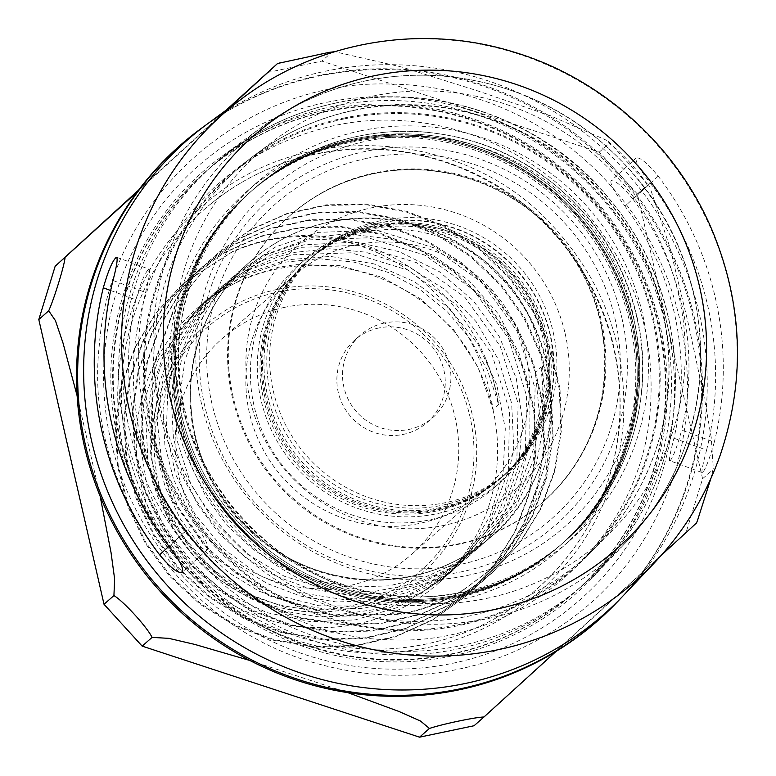 <?xml version="1.0" encoding="UTF-8"?>
<svg xmlns="http://www.w3.org/2000/svg" width="776" height="776" viewBox="0 0 776 776"><rect width="100%" height="100%" fill="white"/><g stroke="black" fill="none" stroke-linecap="round" stroke-linejoin="round"><path stroke-width="0.58" stroke-dasharray="3.88 2.91" d="M631.266 321.429A234.992 229.948 -131.4 0 1 560.369 545.218A234.992 229.948 -131.4 0 1 232.49 520.871A234.992 229.948 -131.4 0 1 249.717 192.535A234.992 229.948 -131.4 0 1 631.266 321.429M632.392 320.44A234.992 229.948 48.6 0 0 250.842 191.536A234.992 229.948 48.6 0 0 233.624 519.872A234.992 229.948 48.6 0 0 561.504 544.218A234.992 229.948 48.6 0 0 632.392 320.44A234.992 229.948 -131.4 0 1 561.504 544.218A234.992 229.948 -131.4 0 1 233.624 519.872A234.992 229.948 -131.4 0 1 250.842 191.536A234.992 229.948 -131.4 0 1 632.392 320.44M372.752 227.872A145.384 142.26 -131.4 0 1 532.452 305.152A145.384 142.26 -131.4 0 1 501.141 477.977A145.384 142.26 -131.4 0 1 298.294 462.913A145.384 142.26 -131.4 0 1 308.945 259.776A145.384 142.26 -131.4 0 1 372.752 227.872M371.335 229.114A145.384 142.26 48.6 0 0 307.529 261.027A145.384 142.26 48.6 0 0 296.878 464.155A145.384 142.26 48.6 0 0 499.725 479.219A145.384 142.26 48.6 0 0 531.046 306.404A145.384 142.26 48.6 0 0 371.335 229.114M352.847 140.96A234.992 229.948 48.6 0 0 249.717 192.535A234.992 229.948 48.6 0 0 232.49 520.871A234.992 229.948 48.6 0 0 560.369 545.218A234.992 229.948 48.6 0 0 610.993 265.877A234.992 229.948 48.6 0 0 352.847 140.96M351.431 142.202A234.992 229.948 -131.4 0 1 609.577 267.128A234.992 229.948 -131.4 0 1 558.953 546.459A234.992 229.948 -131.4 0 1 231.073 522.112A234.992 229.948 -131.4 0 1 248.301 193.787A234.992 229.948 -131.4 0 1 351.431 142.202M547.546 337.279A145.384 142.26 -131.4 0 1 503.692 475.727A145.384 142.26 -131.4 0 1 300.836 460.663A145.384 142.26 -131.4 0 1 311.496 257.535A145.384 142.26 -131.4 0 1 547.546 337.279M546.129 338.53A145.384 142.26 48.6 0 0 310.08 258.786A145.384 142.26 48.6 0 0 299.42 461.914A145.384 142.26 48.6 0 0 502.276 476.978A145.384 142.26 48.6 0 0 546.129 338.53M633.808 319.188A234.992 229.948 48.6 0 0 252.258 190.295A234.992 229.948 48.6 0 0 235.041 518.62A234.992 229.948 48.6 0 0 562.92 542.977A234.992 229.948 48.6 0 0 633.808 319.188A234.992 229.948 -131.4 0 1 562.92 542.977A234.992 229.948 -131.4 0 1 235.041 518.62A234.992 229.948 -131.4 0 1 252.258 190.295A234.992 229.948 -131.4 0 1 633.808 319.188M553.21 332.293A145.384 142.26 -131.4 0 1 509.347 470.741A145.384 142.26 -131.4 0 1 306.501 455.677A145.384 142.26 -131.4 0 1 317.151 252.549A145.384 142.26 -131.4 0 1 553.21 332.293M169.09 546.45L194.32 523.412C204.641 537.108 209.035 545.751 207.531 549.35C203.293 550.844 195.727 544.985 184.843 531.783A279.729 273.715 -131.4 0 1 135.907 299.769C140.514 283.25 144.714 273.133 148.488 269.437L149.205 269.224M148.488 269.437C150.593 268.69 149.632 276.363 145.597 292.445L112.986 280.485M207.541 549.34L182.428 572.261M670.095 460.837C673.277 456.918 677.147 446.685 681.687 430.147L714.298 442.116C709.623 458.606 705.704 468.82 702.552 472.749L670.095 460.837C668.572 461.807 669.853 454.251 673.956 438.188A279.729 273.715 -131.4 0 0 625.01 206.164L650.24 183.136C639.773 169.566 635.078 161.185 636.165 157.994C639.919 156.946 647.262 162.999 658.203 176.152A313.436 306.704 -131.4 0 1 714.298 442.116M702.552 472.749C701 473.709 702.338 466.172 706.567 450.148L673.956 438.188M658.203 176.152L632.973 199.18C622.139 185.939 614.835 179.857 611.052 180.924L636.165 157.994M611.052 180.924C609.994 184.096 614.65 192.516 625.01 206.164M208.007 123.471A315.609 308.829 -131.4 0 1 578.847 128.486A315.609 308.829 -131.4 0 1 690.262 485.504A315.609 308.829 -131.4 0 1 623.623 595.308M650.24 183.136A314.484 307.723 -131.4 0 1 706.567 450.148M652.15 479.461A281.62 275.567 48.6 0 0 552.735 160.894A281.62 275.567 48.6 0 0 221.829 156.412A281.62 275.567 48.6 0 0 182.292 565.083A281.62 275.567 48.6 0 0 592.68 577.441A281.62 275.567 48.6 0 0 652.15 479.461M632.973 199.18A278.681 272.696 -131.4 0 1 681.687 430.147M194.32 523.412A278.681 272.696 -131.4 0 1 145.597 292.445M201.188 128.467A316.375 309.575 -131.4 0 1 572.921 133.491A316.375 309.575 -131.4 0 1 684.607 491.373A316.375 309.575 -131.4 0 1 617.812 601.439M205.145 125.596A316.259 309.459 -131.4 0 1 575.297 133.811A316.259 309.459 -131.4 0 1 685.489 490.461A316.259 309.459 -131.4 0 1 621.159 597.879M464.203 589.275L488.143 571.417L523.848 528.873L545.538 477.579L551.416 422.057L541.076 367.203L535.421 372.189L539.659 416.683L533.131 460.74L516.088 501.732L489.637 537.254L478.811 547.604L448.819 568.953L415.073 583.765L371.403 592.001L326.88 589.45L284.152 576.18L245.73 553.104L213.963 521.52L190.644 483.429L177.248 441.078L174.454 397.04L182.525 353.972L200.848 314.464L232.819 276.896L263.413 255.343L312.389 237.359L347.241 233.77L390.949 239.134L432.368 254.994L468.937 280.524L498.522 314.125L519.251 353.866L529.95 397.341L529.843 441.98L519.047 485.136L498.861 523.063L468.248 556.896L431.262 581.234L389.387 595.832L345.058 599.751L300.933 592.883L259.65 575.53L223.614 548.875L195.048 514.42L175.541 474.34L166.355 430.99L167.897 387.02L180.187 345.087L202.352 307.684L224.332 284.365L270.591 255.188L303.891 244.838L356.349 242.083L399.446 251.734L439.226 271.59L473.224 300.574L499.482 336.891L516.292 378.426L522.733 422.687L518.3 467.045L503.333 508.872L461.836 562.561L445.715 575.21L406.478 595.774L363.313 606.192L318.752 605.765L275.441 594.629L235.991 573.386L202.691 543.394L177.588 506.418L162.087 464.727L157.189 420.815L163.057 377.33L179.44 336.93L205.233 302L215.825 291.834L245.274 270.979L278.468 256.643L295.404 252.297L330.266 248.756L365.341 252.132L407.4 265.984L445.152 289.652L476.27 321.817L498.92 360.491L511.656 403.423L513.78 448.053L505.05 491.693L486.067 531.793L453.339 570.03L422.163 592.088L381.055 608.675L337.017 614.825L292.639 610.043L250.561 594.765L213.322 569.817L183.078 536.808L161.689 497.649L150.331 454.755L149.768 410.698L159.904 368.134L179.44 330.77L207.328 299.303L245.691 273.792L286.907 259.766L330.576 256.429L374.042 263.889L414.665 281.824L450.031 309.071L477.938 344.098L496.776 384.77L505.302 428.701L503.09 473.253L490.141 515.778L467.317 553.763L444.852 577.509L397.748 607.424L355.156 619.898L310.662 621.702L266.905 612.633L226.466 593.359L191.788 564.957L164.881 529.232L147.411 488.269L140.301 444.6L144.074 400.823L158.372 359.589L198.85 306.792L214.671 294.405L245.129 277.653L278.429 267.254L295.743 264.597L339.645 265.615L382.287 277.323L421.077 299.167L453.708 329.732L478.132 367.3L492.973 409.573C484.175 342.555 439.682 281.688 379.542 253.655C330.547 231.413 281.543 230.782 232.528 251.744L182.942 283.715L155.704 313.126L134.849 347.435L121.269 385.381L115.391 425.471L117.525 466.134L127.584 505.836L145.141 543.025L169.634 576.238L200.033 604.252L235.225 625.912L273.88 640.413L314.484 647.213L355.505 645.962L395.401 636.795L432.61 619.995L465.736 596.201L493.526 566.364L514.857 531.55L529.028 493.148L535.411 452.602L533.801 411.455L524.314 371.287L507.223 333.651L483.303 299.934L453.426 271.484L418.749 249.348L380.647 234.352L340.567 227.135L300.06 227.863L260.717 236.583L224.031 252.937L191.42 276.227L164.202 305.637L143.347 339.966L129.747 377.893L123.898 417.992L125.993 458.665L136.072 498.347L153.648 535.547L178.111 568.769L208.531 596.754L243.713 618.453L282.367 632.925L322.981 639.725L364.002 638.502L403.889 629.307L441.117 612.526L474.223 588.722L502.014 558.875L523.363 524.081L537.496 485.66L543.918 445.123L542.288 403.976L532.792 363.808L515.73 326.172L491.78 292.474L461.924 263.985L427.246 241.879L389.135 226.883L349.064 219.637L308.557 220.403L269.194 229.095L232.528 245.459L199.917 268.758L172.679 298.149L151.853 332.487L138.215 370.414L132.386 410.504L134.5 451.186L144.549 490.868L162.145 528.058L186.589 561.3L217.018 589.275L252.21 610.964L290.845 625.466L331.468 632.236L372.499 631.043L412.376 621.828L449.605 605.038L482.72 581.253L510.482 551.377L531.87 516.603L545.984 478.181L552.396 437.635L550.785 396.497L541.26 356.329L524.227 318.674L500.268 284.996L470.401 256.517L435.743 234.391L397.622 219.424L357.552 212.149L317.045 212.934L277.682 221.626L241.016 237.96L208.414 261.289L181.157 290.66L160.351 325.008L146.713 362.945L140.863 403.016L143.007 443.697L153.017 483.399L170.642 520.57L195.086 553.822L225.496 581.806L260.707 603.466L299.332 618.006L339.946 624.748L380.987 623.555L420.864 614.359L458.082 597.549L491.218 573.794L518.969 543.908L540.348 509.114L554.491 470.722L560.864 430.156L559.292 389.019L549.747 348.86L532.705 311.195L508.775 277.507L478.879 249.057L444.231 226.893L406.11 211.945L366.029 204.68L325.532 205.436L286.179 214.166L249.484 230.472L216.911 253.82L175.085 305.434L152.455 368.27L151.407 435.608L172.059 500.345L212.372 555.577L268.069 595.434L333.331 615.727L401.347 614.185C423.638 609.985 444.25 601.963 463.214 590.129L464.203 589.275C445.017 601.284 424.297 609.393 402.046 613.583M492.973 409.573A182.874 178.946 -131.4 0 1 437.8 583.727A182.874 178.946 -131.4 0 1 182.641 564.773A182.874 178.946 -131.4 0 1 196.047 309.265A182.874 178.946 -131.4 0 1 276.305 269.126A182.874 178.946 -131.4 0 1 492.973 409.573L498.628 404.587L493.623 380.987L485.543 358.105A198.772 194.495 -131.4 0 1 498.628 404.587L487.57 370.472L470.217 339.054L447.199 311.574L419.399 289.06L387.942 272.337L354.011 262.123L318.936 258.709L284.084 262.269L241.637 276.877L204.515 301.806L180.905 327.297L162.844 357.047L151.087 389.95L146.024 424.714L147.906 459.974L156.674 494.399L171.952 526.642L193.243 555.441L219.656 579.721L250.241 598.49L283.822 611.042L319.091 616.92L354.739 615.804L389.397 607.821L421.727 593.203L450.507 572.523L487.891 526.497L508.328 470.615L509.589 410.844L491.683 353.584L456.54 304.929L407.963 270.106L351.266 252.792L292.571 254.78L250.134 269.398L212.993 294.317L189.402 319.819L171.341 349.578L159.565 382.471L154.531 417.236L156.383 452.505L165.172 486.921L180.449 519.173L201.721 547.972L228.163 572.232L258.728 591.031L292.31 603.563L327.588 609.432L363.226 608.335L397.884 600.323L430.224 585.735L458.994 565.044L496.397 519.018L516.806 463.126L518.077 403.365L500.18 346.096L465.018 297.45L416.45 262.637L359.763 245.294L301.059 247.311L258.631 261.91L221.49 286.848L197.89 312.33L179.848 342.1L168.043 374.983L163.018 409.747L164.881 445.026L173.64 479.442L188.956 511.685L210.199 540.503L236.651 564.753L267.225 583.542L300.787 596.104L336.086 601.943L371.723 600.876L406.372 592.845L438.721 578.246L467.491 557.575L504.895 511.539L525.274 455.648L526.584 395.886L508.668 338.617L473.496 289.991L424.947 255.149L368.241 237.815L309.556 239.852L267.109 254.421L229.987 279.379L206.358 304.842L188.335 334.621L176.54 367.514L171.496 402.269L173.387 437.548L182.118 471.963L197.444 504.196L218.696 533.025L245.129 557.275L275.713 576.054L309.275 588.635L344.563 594.465L380.221 593.388L414.859 585.385L447.199 570.758L475.989 550.106L513.363 504.051L533.772 448.179L535.081 388.407L517.146 331.139L481.993 282.512L433.435 247.66L376.729 230.356L318.044 232.373L275.587 246.943L238.474 271.91L214.855 297.373L196.813 327.142L185.047 360.045L179.974 394.79L181.885 430.059L190.615 464.494L205.921 496.727L227.203 525.536L253.606 549.815L284.2 568.575L317.772 581.146L353.051 586.995L388.698 585.89L423.356 577.916L455.677 563.279L484.476 542.618L515.885 506.359L536.633 462.962L545.179 415.48L541.076 367.203M485.524 358.114C464.358 309.459 429.759 273.996 381.714 251.734C331.556 230.356 282.057 230.152 233.207 251.143L183.631 283.114L156.393 312.515L135.538 346.833L121.958 384.78L116.07 424.86L118.204 465.532L128.273 505.234L145.83 542.424L170.322 575.637L200.722 603.65L235.914 625.31L274.558 639.812L315.163 646.612L356.194 645.36L396.09 636.194L433.289 619.393L466.415 595.599L494.205 565.762L515.545 530.949L529.707 492.547L536.09 452.001L534.48 410.853L524.993 370.685L507.911 333.05L483.991 299.332L454.115 270.882L419.438 248.747L381.336 233.741L341.256 226.534L300.748 227.261L261.396 235.982L224.71 252.336L192.108 275.625L164.89 305.036L144.035 339.364L130.426 377.291L124.577 417.381L126.682 458.053L136.76 497.746L154.327 534.945L178.79 568.168L209.219 596.152L244.401 617.851L283.046 632.324L323.66 639.123L364.681 637.901L404.577 628.696L441.796 611.924L474.902 588.121L502.693 558.264L524.052 523.48L538.185 485.058L544.597 444.522L542.967 403.375L533.471 363.207L516.418 325.561L492.469 291.863L462.612 263.384L427.925 241.278L389.824 226.272L349.743 219.036L309.236 219.802L269.883 228.493L233.217 244.857L200.606 268.156L173.368 297.548L152.542 331.885L138.904 369.812L133.074 409.903L135.179 450.584L145.228 490.267L162.834 527.457L187.278 560.699L217.707 588.674L252.898 610.363L291.534 624.864L332.157 631.625L373.178 630.432L413.055 621.217L450.293 604.436L483.399 580.652L511.171 550.776L532.559 516.001L546.673 477.579L553.084 437.034L551.474 395.896L541.949 355.728L524.915 318.073L500.957 284.394L471.09 255.915L436.422 233.78L398.301 218.813L358.231 211.547L317.733 212.333L278.371 221.024L241.695 237.359L209.103 260.688L181.846 290.059L161.039 324.407L147.401 362.344L141.552 402.414L143.686 443.096L153.706 482.798L171.321 519.968L195.775 553.22L226.185 581.205L261.386 602.865L300.021 617.405L340.635 624.147L381.676 622.944L421.552 613.758L458.761 596.948L491.906 573.183L519.648 543.307L541.037 508.513L555.17 470.11L561.552 429.555L559.981 388.417L550.436 348.259L533.393 310.594L509.454 276.906L479.568 248.446L444.92 226.291L406.799 211.344L366.709 204.078L326.221 204.835L286.858 213.565L250.173 229.871L217.59 253.219L175.774 304.822L153.134 367.669L152.086 435.006L172.747 499.744L213.06 554.976L268.758 594.833L334.019 615.125L402.036 613.583L401.347 614.194M535.421 372.189L546.071 415.538L545.877 461.73L526.836 521.676L507.62 550.931L491.935 567.906L486.853 572.552L463.214 590.129M556.023 651.462L661.414 555.209M696.479 523.005L474.058 725.744M696.12 523.296L697.508 520.453M710.826 478.637L713.299 468.141L711.262 437.742L704.821 400.6L688.186 323.107L669.882 247.35L649.638 186.434L647.262 185.27L637.358 193.99L702.581 478.753L686.217 532.026M702.581 478.753L712.484 470.033M647.262 185.27C642.373 175.036 618.928 149.322 609.121 143.424L608.248 141.028L550.155 115.643L476.939 90.637L401.9 67.076L334.679 51.701M333.573 51.798L331.74 52.38L321.836 61.1L599.217 152.144L637.358 193.99M599.217 152.144L609.121 143.424M77.134 395.847L100.133 496.174M249.853 660.473L347.832 692.648M279.932 62.798L277.585 63.506M228.92 108.145L137.333 191.779M138.661 190.013L225.884 110.376M331.74 52.38L329.179 52.351M267.322 72.537L321.836 61.1M326.929 111.56A279.796 273.782 48.6 0 0 204.136 172.97A279.796 273.782 48.6 0 0 183.631 563.909A279.796 273.782 48.6 0 0 574.027 592.893A279.796 273.782 48.6 0 0 634.293 260.3A279.796 273.782 48.6 0 0 326.929 111.56M277.536 289.361A164.59 161.049 48.6 0 0 195.164 557.575A164.59 161.049 48.6 0 0 469.587 500.025A164.59 161.049 48.6 0 0 277.536 289.361M278.147 292.019A161.844 158.362 -131.4 0 1 466.997 499.172A161.844 158.362 -131.4 0 1 197.143 555.771A161.844 158.362 -131.4 0 1 278.147 292.019M285.035 307.257A143.56 140.475 48.6 0 0 222.033 338.772A143.56 140.475 48.6 0 0 211.518 539.349A143.56 140.475 48.6 0 0 411.813 554.219A143.56 140.475 48.6 0 0 442.737 383.577A143.56 140.475 48.6 0 0 285.035 307.257M355.777 244.944A143.56 140.475 48.6 0 0 292.775 276.46A143.56 140.475 48.6 0 0 282.26 477.036A143.56 140.475 48.6 0 0 482.556 491.906A143.56 140.475 48.6 0 0 513.479 321.264A143.56 140.475 48.6 0 0 355.777 244.944M374.643 172.912A191.109 186.997 48.6 0 0 290.777 214.855A191.109 186.997 48.6 0 0 276.77 481.857A191.109 186.997 48.6 0 0 543.413 501.665A191.109 186.997 48.6 0 0 584.58 274.5A191.109 186.997 48.6 0 0 374.643 172.912M360.724 130.824A237.737 232.625 48.6 0 0 256.39 183A237.737 232.625 48.6 0 0 238.969 515.167A237.737 232.625 48.6 0 0 570.67 539.795A237.737 232.625 48.6 0 0 621.886 257.195A237.737 232.625 48.6 0 0 360.724 130.824M332.875 106.331A279.796 273.782 48.6 0 0 210.083 167.742A279.796 273.782 48.6 0 0 189.577 558.672A279.796 273.782 48.6 0 0 579.973 587.665A279.796 273.782 48.6 0 0 640.239 255.061A279.796 273.782 48.6 0 0 332.875 106.331M343.933 118.971A260.6 254.994 48.6 0 0 229.56 176.162A260.6 254.994 48.6 0 0 210.471 540.271A260.6 254.994 48.6 0 0 574.065 567.266A260.6 254.994 48.6 0 0 630.199 257.496A260.6 254.994 48.6 0 0 343.933 118.971M350.82 139.544A237.737 232.625 48.6 0 0 246.487 191.72A237.737 232.625 48.6 0 0 229.065 523.887A237.737 232.625 48.6 0 0 560.767 548.525A237.737 232.625 48.6 0 0 611.973 265.925A237.737 232.625 48.6 0 0 350.82 139.544M370.724 226.456A148.129 144.947 48.6 0 0 305.715 258.971A148.129 144.947 48.6 0 0 294.861 465.93A148.129 144.947 48.6 0 0 501.538 481.275A148.129 144.947 48.6 0 0 533.442 305.201A148.129 144.947 48.6 0 0 370.724 226.456M363.818 232.538A148.129 144.947 48.6 0 0 298.808 265.053A148.129 144.947 48.6 0 0 287.954 472.012A148.129 144.947 48.6 0 0 494.632 487.357A148.129 144.947 48.6 0 0 526.545 311.283A148.129 144.947 48.6 0 0 363.818 232.538M384.537 322.991A54.863 53.68 48.6 0 0 360.462 335.038A54.863 53.68 48.6 0 0 356.436 411.687A54.863 53.68 48.6 0 0 432.989 417.372A54.863 53.68 48.6 0 0 444.803 352.159A54.863 53.68 48.6 0 0 384.537 322.991M378.882 327.976A54.863 53.68 48.6 0 0 354.797 340.024A54.863 53.68 48.6 0 0 350.781 416.673A54.863 53.68 48.6 0 0 427.324 422.357A54.863 53.68 48.6 0 0 439.148 357.144A54.863 53.68 48.6 0 0 378.882 327.976M314.629 154.366A252.365 246.943 48.6 0 0 203.875 209.762A252.365 246.943 48.6 0 0 185.386 562.367A252.365 246.943 48.6 0 0 537.506 588.509A252.365 246.943 48.6 0 0 591.865 288.526A252.365 246.943 48.6 0 0 314.629 154.366M327.501 111.065A279.796 273.782 48.6 0 0 204.709 172.476A279.796 273.782 48.6 0 0 184.203 563.405A279.796 273.782 48.6 0 0 574.589 592.398A279.796 273.782 48.6 0 0 634.865 259.805A279.796 273.782 48.6 0 0 327.501 111.065M550.378 334.786A145.384 142.26 48.6 0 0 314.319 255.042A145.384 142.26 48.6 0 0 303.668 458.17A145.384 142.26 48.6 0 0 506.515 473.234A145.384 142.26 48.6 0 0 550.378 334.786M565.151 333.593A163.678 160.157 -131.4 0 1 360.297 520.628A163.678 160.157 -131.4 0 1 297.324 245.682A163.678 160.157 -131.4 0 1 565.151 333.593M636.64 316.695A234.992 229.948 48.6 0 0 255.091 187.802A234.992 229.948 48.6 0 0 237.873 516.127A234.992 229.948 48.6 0 0 565.752 540.484A234.992 229.948 48.6 0 0 636.64 316.695M621.867 317.898A216.708 212.052 -131.4 0 1 350.626 565.549A216.708 212.052 -131.4 0 1 267.254 201.498A216.708 212.052 -131.4 0 1 621.867 317.898M110.687 290.515L135.907 299.769M184.843 531.783L168.964 546.285M654.614 562.629A311.554 304.861 48.6 0 0 720.39 454.232A311.554 304.861 48.6 0 0 610.411 101.802A311.554 304.861 48.6 0 0 244.333 96.854M685.625 444.716A277.11 271.154 -131.4 0 1 627.115 541.124A277.11 271.154 -131.4 0 1 223.294 528.97A277.11 271.154 -131.4 0 1 262.191 126.847A277.11 271.154 -131.4 0 1 587.801 131.251A277.11 271.154 -131.4 0 1 685.625 444.716M671.318 436.005A258.825 253.267 48.6 0 0 380.783 94.585A258.825 253.267 48.6 0 0 236.544 511.277A258.825 253.267 48.6 0 0 671.318 436.005M232.528 251.734L233.207 251.133M381.714 251.744L379.532 253.665M330.072 221.771A182.874 178.946 48.6 0 0 249.814 261.91A182.874 178.946 48.6 0 0 236.408 517.417A182.874 178.946 48.6 0 0 491.567 536.361A182.874 178.946 48.6 0 0 530.959 318.985A182.874 178.946 48.6 0 0 330.072 221.771M613.205 210.529A288.944 282.736 -131.4 0 1 531.143 634.235A288.944 282.736 -131.4 0 1 123.335 481.702A288.944 282.736 -131.4 0 1 324.901 102.694A288.944 282.736 -131.4 0 1 613.205 210.529M373.916 173.562A191.109 186.997 48.6 0 0 290.04 215.505A191.109 186.997 48.6 0 0 276.043 482.507A191.109 186.997 48.6 0 0 542.676 502.315A191.109 186.997 48.6 0 0 583.843 275.15A191.109 186.997 48.6 0 0 373.916 173.562M367.019 158.314A209.394 204.893 -131.4 0 1 611.362 426.334A209.394 204.893 -131.4 0 1 262.22 499.55A209.394 204.893 -131.4 0 1 367.019 158.314M336.832 102.839A279.796 273.782 48.6 0 0 214.04 164.25A279.796 273.782 48.6 0 0 193.534 555.179A279.796 273.782 48.6 0 0 583.93 584.173A279.796 273.782 48.6 0 0 644.196 251.579A279.796 273.782 48.6 0 0 336.832 102.839M343.729 118.078A261.512 255.896 -131.4 0 1 648.882 452.815A261.512 255.896 -131.4 0 1 212.847 544.257A261.512 255.896 -131.4 0 1 343.729 118.078M353.555 110.493A260.6 254.994 48.6 0 0 239.183 167.694A260.6 254.994 48.6 0 0 220.093 531.793A260.6 254.994 48.6 0 0 583.688 558.798A260.6 254.994 48.6 0 0 639.822 249.028A260.6 254.994 48.6 0 0 353.555 110.493M367.339 140.98A224.021 219.21 -131.4 0 1 628.744 427.731A224.021 219.21 -131.4 0 1 255.217 506.068A224.021 219.21 -131.4 0 1 367.339 140.98M558.953 546.459L565.752 540.484C627.968 486.736 656.253 397.438 636.863 316.307C628.793 281.562 613.709 250.095 591.613 221.897C545.79 166.035 487.163 135.868 415.742 131.377C354.651 129.563 301.098 148.361 255.091 187.802L248.301 193.787M247.505 263.976C280.699 234.352 319.828 219.133 364.914 218.308C421.349 219.104 468.588 240.996 506.66 284.006C574.095 361.645 559.865 481.683 490.752 537.079C456.851 565.898 417.342 580.186 372.218 579.934C318.315 578.033 272.977 556.722 236.214 516.001C201.178 474.185 186.347 426.606 191.701 373.246C197.327 329.839 215.932 293.406 247.505 263.976M198.181 209.956L201.459 207.017C298.644 117.913 461.739 128.137 549.612 222.644C603.631 279.767 628.153 347.231 623.186 425.035C616.745 491.421 588.994 546.828 539.921 591.254C489.656 634.332 431.184 654.876 364.526 652.878C286.713 647.989 222.877 615.145 173.029 554.365C90.317 454.27 101.772 293.968 198.181 209.956M499.725 479.219L501.141 477.977M307.529 261.027L308.945 259.776M502.276 476.978L503.692 475.727M310.08 258.786L311.496 257.535M317.151 252.549L314.319 255.042C339.927 232.936 369.842 221.364 404.053 220.306C448.654 220.306 486.271 237 516.913 270.407C533.413 289.312 544.49 310.904 550.155 335.183C560.679 389.824 546.139 435.84 506.515 473.234L509.347 470.741M116.749 257.302L149.215 269.214M592.68 577.441L627.115 541.124C653.499 513.159 673.054 480.945 685.771 444.473C717.014 356.64 698.322 252.598 638.27 179.508C586.152 117.195 519.998 82.596 439.817 75.718C374.274 71.916 315.066 88.959 262.191 126.847L221.829 156.412M671.453 482.294C641.325 564.404 585.958 622.11 505.351 655.4C443.164 679.107 379.639 681.609 314.755 662.908C179.954 625.572 83.556 483.38 99.299 345.281C109.901 198.113 244.906 77.784 392.268 84.147C478.365 85.496 563.696 127.245 618.685 195.048C684.607 274.054 705.326 387.205 671.453 482.294M488.143 571.417L486.853 572.552M465.736 596.21L466.425 595.609M474.233 588.732L474.912 588.13M482.72 581.253L483.399 580.652M491.208 573.774L491.897 573.173M182.942 283.715L183.631 283.114M191.429 276.237L192.118 275.635M199.917 268.758L200.606 268.156M208.414 261.279L209.093 260.678M216.902 253.81L217.581 253.199M437.8 583.727L444.852 577.519M196.047 309.265L198.85 306.792M450.516 572.533L453.349 570.04M204.515 301.806L207.338 299.313M459.004 565.054L461.836 562.561M213.002 294.327L215.835 291.834M467.491 557.575L470.324 555.082M221.49 286.858L224.322 284.365M475.979 550.097L478.811 547.604M484.466 542.618L491.567 536.361C457.287 565.85 417.216 580.38 371.355 579.934C318.247 577.848 273.462 556.858 237.01 516.971C200.159 473.379 185.27 423.764 192.37 368.134C199.102 325.678 218.25 290.272 249.814 261.91L238.465 271.901M229.977 279.379L232.81 276.886M608.248 141.028L649.638 186.424M711.98 474.097L713.319 468.132M411.813 554.219L482.556 491.906M222.033 338.772L292.775 276.46M290.777 214.855L290.04 215.505C314.193 194.407 342.041 180.478 373.605 173.717C438.867 159.361 511.694 183.893 556.343 235.516C596.23 282.852 611.43 336.609 601.963 396.788C593.989 438.847 574.23 474.02 542.676 502.315L543.413 501.665M210.083 167.742L214.04 164.25C249.659 133.142 290.69 112.617 337.143 102.674C428.012 82.838 528.563 113.762 594.164 181.623C653.266 244.149 680.106 317.927 674.674 402.967C667.641 475.378 637.397 535.779 583.93 584.173L579.973 587.665M229.56 176.162L239.183 167.694C272.473 138.632 310.798 119.456 354.166 110.173C438.915 91.675 532.52 120.474 593.553 183.611C648.523 241.753 673.49 310.429 668.437 389.62C661.88 457.19 633.633 513.576 583.688 558.798L574.065 567.266M560.767 548.525L570.67 539.795M246.487 191.72L256.39 183M494.632 487.357L501.538 481.275M298.808 265.053L305.715 258.971M427.324 422.357L432.989 417.372M354.797 340.024L360.462 335.038M537.506 588.509C585.87 544.733 613.215 490.122 619.568 424.695C624.457 347.997 600.284 281.494 547.041 225.185C487.929 164.046 397.283 136.159 315.221 154.065C273.22 163.047 236.108 181.613 203.875 209.762M574.027 592.893L574.589 592.398M204.136 172.97L204.709 172.476M333.748 125.702C258.835 142.862 202.4 184.727 164.444 251.288C136.877 302.873 127.652 357.978 136.76 416.625C154.366 538.311 267.681 638.163 389.843 639.744C519.319 646.815 639.152 542.492 649.958 413.327C656.797 333.544 632.935 263.627 578.362 203.584C516.768 137.333 420.408 106.719 333.748 125.702"/><path stroke-width="1.16" d="M168.964 546.285L159.623 554.821C170.604 567.925 178.208 573.755 182.418 572.281C183.951 568.663 179.518 560.059 169.09 546.45A313.436 306.704 -131.4 0 1 112.986 280.485C117.157 264.441 118.165 256.788 116.022 257.535C112.278 261.231 108.039 271.319 103.295 287.799L110.687 290.515M116.749 257.312L116.022 257.535M654.614 562.629L623.623 595.308A315.609 308.829 -131.4 0 1 163.707 581.457A315.609 308.829 -131.4 0 1 208.007 123.471L244.333 96.854A311.554 304.861 48.6 0 0 200.606 548.952A311.554 304.861 48.6 0 0 654.614 562.629C684.345 531.114 706.364 494.826 720.691 453.756C746.056 377.155 742.651 301.369 710.476 226.379C674.16 143.424 600.11 77.804 513.605 52.002C422.648 23.697 319.906 40.74 244.333 96.854M159.623 554.821A314.484 307.723 -131.4 0 1 103.295 287.799M621.159 597.879A316.259 309.459 -131.4 0 1 618.715 600.488L617.812 601.439A316.375 309.575 -131.4 0 1 156.781 587.558A316.375 309.575 -131.4 0 1 201.188 128.467L202.245 127.691A316.259 309.459 -131.4 0 1 205.145 125.596M618.715 600.488A316.259 309.459 -131.4 0 1 157.858 586.607A316.259 309.459 -131.4 0 1 202.245 127.691M347.832 692.648L398.864 711.437L420.466 721.011L429.448 728.451C442.417 724.076 475.911 717.053 483.962 717.014L556.023 651.462M429.448 728.451L419.544 737.171L142.163 646.127L152.067 637.397L168.741 638.347L194.766 644.41L249.853 660.473M483.962 717.014L474.058 725.744L419.544 737.171M661.414 555.209L696.479 523.005M697.508 520.453L710.826 478.637M100.133 496.174L111.036 552.531L114.625 578.974L113.927 595.561L104.023 604.281L38.8 319.518L48.704 310.798L55.416 320.595L63.04 343.108L77.134 395.847M329.179 52.351L277.575 63.496L228.92 108.145M137.333 191.779L55.164 266.246L138.661 190.013M225.884 110.376L277.226 63.807M334.679 51.701L328.141 52.487M280.582 62.604L279.932 62.798M65.068 257.525C64.369 265.625 54.32 298.362 48.704 310.798M38.8 319.518L55.164 266.246M113.927 595.561C123.733 601.458 147.178 627.173 152.067 637.397M142.163 646.127L104.023 604.281M691.785 436.801A274.985 269.078 -131.4 0 1 229.871 516.787A274.985 269.078 -131.4 0 1 383.121 74.079A274.985 269.078 -131.4 0 1 691.785 436.801M696.499 523.005L697.847 519.61"/></g></svg>
